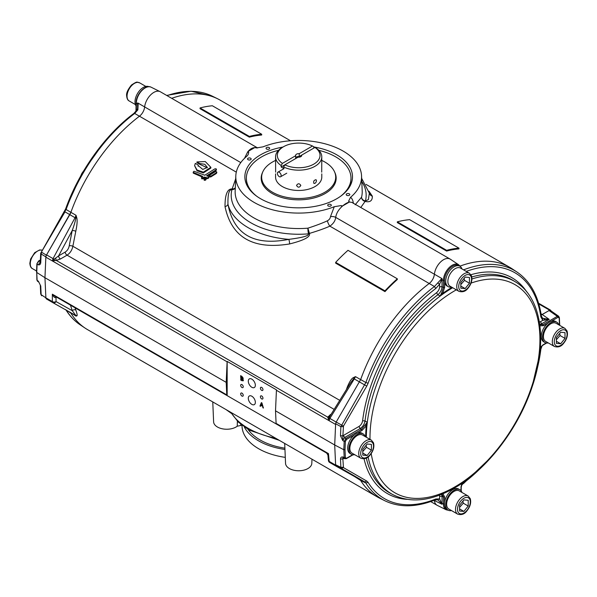 <?xml version="1.0" encoding="UTF-8"?>
<svg xmlns="http://www.w3.org/2000/svg" width="597" height="597" viewBox="0 0 597 597"><rect width="100%" height="100%" fill="white"/><g stroke="black" fill="none" stroke-linecap="round" stroke-linejoin="round"><path stroke-width="0.9" d="M544.098 319.089A8.112 4.679 -60 0 1 544.703 319.723M284.694 443.452L285.545 463.369A13.141 7.582 0 0 0 298.679 470.764A13.141 7.582 0 0 0 311.813 463.369L311.992 459.205M212.763 401.923L213.614 421.84A13.141 7.582 0 0 0 222.741 428.877A13.141 7.582 0 0 0 237.248 426.213L241.927 425.213M260.583 406.064L261.561 402.714M263.284 407.624L262.732 406.012L261.188 405.117L260.471 406.356L260.262 405.878M262.583 405.467L261.934 403.02L261.016 404.915L262.583 405.467M262.277 405.647L261.628 403.199M259.949 406.057L261.374 402.602L261.904 402.908L263.411 408.057L262.859 407.729L262.732 406.012M262.426 406.191L260.874 405.296M243.225 380.774L240.919 379.767L240.919 375.849M243.046 378.699L243.083 380.886M242.375 378.431L243.054 377.879L242.68 378.252L243.054 377.879L241.412 376.282L241.106 377.744L242.375 378.431L242.748 378.058L241.106 376.461M242.36 380.423L243.21 379.849L242.666 380.244L243.21 379.849L241.412 378.073L241.106 379.722L242.36 380.423L242.904 380.02L241.106 378.252M243.225 378.274L242.71 378.879L243.225 378.274L242.001 376.468L240.613 375.67L240.919 379.767M243.412 380.319L242.024 380.759L240.613 379.938M276.486 424.109L227.166 395.632L227.166 361.409L276.486 389.878A1.746 1.007 120 0 0 276.426 390.281L275.515 410.818L276.098 423.37A1.746 1.007 120 0 0 276.456 424.094A1.746 1.007 120 0 0 276.486 424.109M251.822 404.37A4.992 2.881 60 0 1 248.568 399.975A4.992 2.881 60 0 1 249.33 395.975A4.992 2.881 60 0 1 254.322 398.856A4.992 2.881 60 0 1 254.322 404.617A4.992 2.881 60 0 1 251.822 404.37M251.822 387.281A4.992 2.881 60 0 1 248.568 382.886A4.992 2.881 60 0 1 249.33 378.886A4.992 2.881 60 0 1 255.128 383.699A4.992 2.881 60 0 1 254.322 387.528A4.992 2.881 60 0 1 251.822 387.281M261.687 398.915A1.798 1.037 60 0 1 260.508 397.333A1.798 1.037 60 0 1 260.785 395.886A1.798 1.037 60 0 1 262.59 396.93A1.798 1.037 60 0 1 262.59 399.005A1.798 1.037 60 0 1 261.687 398.915M241.964 396.072A1.798 1.037 60 0 1 240.785 394.483A1.798 1.037 60 0 1 241.061 393.042A1.798 1.037 60 0 1 242.86 394.08A1.798 1.037 60 0 1 242.86 396.162A1.798 1.037 60 0 1 241.964 396.072M261.687 390.378A1.798 1.037 60 0 1 260.508 388.789A1.798 1.037 60 0 1 260.785 387.341A1.798 1.037 60 0 1 262.59 388.386A1.798 1.037 60 0 1 262.59 390.468A1.798 1.037 60 0 1 261.687 390.378M241.964 387.528A1.798 1.037 60 0 1 240.785 385.938A1.798 1.037 60 0 1 241.061 384.498A1.798 1.037 60 0 1 242.86 385.535A1.798 1.037 60 0 1 242.86 387.617A1.798 1.037 60 0 1 241.964 387.528M248.083 159.712A1.798 1.037 180 0 1 247.554 158.974A1.798 1.037 180 0 1 249.359 157.936A1.798 1.037 180 0 1 251.158 158.974A1.798 1.037 180 0 1 250.046 159.936A1.798 1.037 180 0 1 248.083 159.712M346.723 195.301A1.798 1.037 180 0 1 346.193 194.57A1.798 1.037 180 0 1 347.999 193.525A1.798 1.037 180 0 1 349.797 194.57A1.798 1.037 180 0 1 348.685 195.532A1.798 1.037 180 0 1 346.723 195.301M328.231 205.98A1.798 1.037 180 0 1 327.701 205.249A1.798 1.037 180 0 1 329.499 204.204A1.798 1.037 180 0 1 331.305 205.249A1.798 1.037 180 0 1 330.193 206.204A1.798 1.037 180 0 1 328.231 205.98M266.575 149.034A1.798 1.037 180 0 1 266.053 148.295A1.798 1.037 180 0 1 267.852 147.258A1.798 1.037 180 0 1 269.657 148.295A1.798 1.037 180 0 1 268.546 149.257A1.798 1.037 180 0 1 266.575 149.034M70.304 312.44A8.716 5.037 -60 0 1 70.894 313.149A132.519 76.513 120 0 0 87.543 329.626L377.289 496.905A132.519 76.513 -60 0 1 360.648 480.436A8.716 5.037 120 0 0 359.551 479.354A8.716 5.037 120 0 0 359.521 479.339L336.186 466.227A2.612 1.507 -60 0 1 336.178 466.22A2.612 1.507 -60 0 1 335.633 465.13L334.701 444.989L335.604 424.452L329.111 420.706L328.007 418.139A2.619 1.231 16.1 0 0 329.148 417.967L329.857 418.43L329.111 420.706L329.148 417.967L330.111 415.915L350.409 383.095L353.775 378.595L354.282 378.923L355.484 376.632L360.633 379.61A132.519 76.513 -60 0 1 429.206 283.5A8.716 5.037 120 0 0 434.377 274.359A13.074 7.552 -60 0 1 440.549 262.016A13.074 7.552 -60 0 1 450.093 259.053M275.515 410.818L334.701 444.989L335.618 464.75L336.156 465.839L359.536 479.339L364.752 481.913L366.789 481.085L368.103 482.383A130.407 75.289 120 0 0 435.78 499.002L439.623 498.891L442.071 504.293L434.377 500.517A8.716 5.037 120 0 0 434.34 500.249L434.377 500.517A13.074 7.552 120 0 0 437.258 505.361L446.235 509.801A12.433 7.179 -60 0 1 443.422 503.98L442.019 503.256L442.019 496.294L443.422 496.988L441.705 493.667M541.21 314.985A8.716 5.037 120 0 0 542.225 314.492L549.65 310.209A1.746 1.007 -60 0 1 550.524 310.119A1.746 1.007 -60 0 1 550.882 310.791M463.571 269.859A132.153 76.297 -60 0 1 517.024 272.075L512.219 268.874A132.519 76.513 120 0 0 460.026 266.113A132.519 76.513 -60 0 1 509.816 267.374L366.051 184.376M544.397 319.238A8.112 4.679 -60 0 1 545.285 320.059M290.515 140.765L220.062 100.095A132.519 76.513 120 0 0 171.682 98.318A132.519 76.513 -60 0 1 217.562 98.751L212.39 96.192A132.153 76.297 120 0 0 167.018 95.624M45.887 297.843A2.612 1.507 120 0 0 46.424 298.933A2.612 1.507 120 0 0 46.432 298.94L45.887 297.851L44.947 277.702L45.887 297.843L52.349 301.575L52.349 294.187L54.887 296.172L227.144 395.624A1.746 1.007 -60 0 1 227.144 395.624A1.746 1.007 -60 0 1 226.778 394.893L226.196 382.349L227.106 361.812A1.746 1.007 -60 0 1 227.166 361.409M257.613 147.929L160.339 91.766A13.074 7.552 120 0 0 150.802 94.729A13.074 7.552 120 0 0 144.623 107.072A8.716 5.037 -60 0 1 139.452 116.214A132.519 76.513 120 0 0 70.886 212.323A8.716 5.037 -60 0 1 69.789 214.674L46.573 254.882A3.485 2.015 120 0 0 45.857 257.165L44.947 277.702L226.196 382.349M250.262 190.346A52.312 30.201 180 0 1 246.367 178.906L246.367 178.197A52.312 30.201 180 0 1 278.515 150.325M318.843 150.325A52.312 30.201 180 0 1 350.991 178.197L350.991 178.906A52.312 30.201 180 0 1 347.088 190.346M237.375 421.169L237.248 426.213M226.076 409.602L231.308 413.34M240.748 424.258L240.725 425.213M282.956 147.056A53.82 31.074 0 0 0 249.546 189.458A53.82 31.074 0 0 0 260.62 198.741A53.82 31.074 0 0 0 347.812 189.458A53.82 31.074 0 0 0 313.738 146.937M257.419 147.937L255.329 147.563L256.464 147.937L263.09 146.832A62.894 36.313 180 0 1 327.29 144.437A62.894 36.313 180 0 1 361.551 175.876A62.894 36.313 180 0 1 350.536 197.316L348.618 201.144L349.23 202.122L342.588 205.958L340.894 205.607L334.268 206.711A62.894 36.313 180 0 1 268.687 208.689A62.894 36.313 180 0 1 235.8 175.876A62.894 36.313 180 0 1 246.822 156.227L248.151 154.653L248.74 152.399L248.128 151.422A66.954 38.656 180 0 1 254.77 147.586L256.68 147.944M248.128 151.422L254.77 147.586M255.329 147.563C252.456 147.571 249.897 149.049 247.643 152.004L244.509 158.317M350.536 197.316C352.118 198.465 353.058 200.51 353.357 203.458M355.163 204.778L361.551 197.197A4.358 4.022 22.8 0 0 364.946 201.361C369.968 202.584 372.431 200.861 372.341 196.174L369.013 191.264M452.011 287.344A123.206 71.133 120 0 0 442.698 293.396L441.705 292.746L440.153 296L442.698 293.396L444.623 287.433L443.422 287.448L443.422 280.456A12.433 7.179 -60 0 1 449.004 267.784A12.433 7.179 -60 0 1 458.66 264.755L450.332 259.202A13.074 7.552 120 0 0 440.705 261.859A13.074 7.552 120 0 0 434.377 274.366C433.84 278.045 432.116 281.09 429.206 283.493L329.872 226.159A4.358 1.246 66.6 0 1 327.425 220.793C322.298 223.151 315.783 225.614 307.888 228.173L309.433 233.412L308.455 233.845C309.201 235.763 302.664 237.606 288.836 239.36A4.358 1.119 -100.6 0 1 289.605 243.942C304.082 240.315 310.686 236.808 309.433 233.412C317.708 230.942 324.529 228.524 329.872 226.159C333.365 223.711 335.313 220.793 335.715 217.398C336.23 213.569 338.327 209.935 342.021 206.487C344.902 203.905 347.469 202.42 349.708 202.055L351.961 202.405L450.048 259.031M335.633 465.13L329.178 461.399A2.612 1.507 -5.2 0 1 328.417 460.459L327.925 455.078L326.641 453.071L328.469 453.608C327.76 455.056 327.753 455.541 328.425 455.071M360.648 480.436L354.357 476.436M75.028 307.798L75.841 310.082C77.185 313.865 77.498 315.806 76.774 315.903L76.05 316.126L69.774 312.052M354.67 476.607L354.267 476.302M289.605 243.942C253.143 249.912 231.614 237.479 225.017 206.652C224.965 194.406 227.427 188.503 232.405 188.943A4.358 2.798 -168.8 0 0 235.293 187.854M235.673 178.824L231.912 189.652A4.358 3.522 -165.8 0 0 235.278 188.107M40.305 261.807L38.372 264.852L37.111 264.128L36.738 272.441L44.947 277.702L45.872 256.882L46.409 255.173L70.886 212.323L76.035 215.301L76.752 217.689C77.461 220.42 77.14 224.95 75.789 231.278L72.864 246.262C72.028 250.218 70.095 253.188 67.058 255.165L60.424 259.001L56.26 260.411L52.349 260.926L54.118 259.188L54.76 260.374M346.439 389.505L346.976 387.849C349.432 381.722 351.64 378.282 353.603 377.528L355.484 376.632L353.775 378.595A2.612 1.515 61.8 0 0 353.603 377.528M397.318 278.799L397.318 279.53A132.519 76.513 120 0 0 384.983 291.627L384.983 290.851A133.392 77.013 -60 0 1 397.318 278.799L347.999 250.322A133.392 77.013 120 0 0 335.663 262.374L384.983 290.851M335.663 262.374L335.663 263.15L384.983 291.627M209.405 176.481L209.816 176.981L209.845 175.093L215.241 171.727L216.532 171.727L216.412 172.712L210.89 176.137L209.405 175.742L209.405 176.496M216.532 171.727L216.412 173.443L216.532 172.466L216.412 173.443L210.89 176.884L210.89 176.137M209.816 176.981L210.89 176.884M205.786 178.846L205.48 180.197L205.48 179.436L204.241 179.533L204.443 178.384L205.786 178.093L205.48 179.436M204.241 180.294L203.973 179.093L204.226 180.287L205.48 180.197M206.196 179.339L206.196 178.607M208.346 176.339L208.622 178.093L208.622 177.339L207.42 177.884L204.584 177.048L201.779 178.115L201.973 176.966L202.808 176.451L193.346 172.414L193.331 171.914A133.392 77.013 -60 0 1 193.995 171.257L204.793 175.242L214.763 168.899L215.965 168.757L216.114 169.772L206.592 175.824L208.346 176.339L208.622 177.339M206.069 178.257L207.42 178.637L208.622 178.093M205.264 178.018L204.584 177.802L203.017 178.772L203.017 178.01M201.779 178.869L201.502 177.667L201.764 178.861L203.017 178.772M202.032 176.928L193.346 173.167L193.331 171.914M193.331 172.675L193.346 173.167L193.331 172.675M216.151 168.861L216.114 170.503L216.151 169.593L216.114 170.503L207.413 176.078M199.771 163.571L196.935 161.936L196.935 162.675L199.771 164.309L199.771 163.571L204.801 164.294L207.353 167.436L202.779 169.429L198.1 165.481L198.167 164.996L198.137 165.862M196.935 161.936L205.278 161.548L210.86 167.317L210.853 168.055L203.361 172.914L197.032 170.742L194.592 165.66L195.338 163.362L198.167 164.996M207.316 167.794L199.771 164.309M360.782 207.487L365.446 200.943A4.358 3.522 14.2 0 1 361.551 197.197A63.543 36.686 180 0 0 362.2 190.973L361.551 175.876M200.04 107.953L200.04 108.691L249.359 137.161L249.359 136.422L200.04 107.953A133.392 77.013 -60 0 1 212.368 105.766L261.687 134.243A133.392 77.013 120 0 0 249.359 136.422M261.687 134.243L261.687 135.019A132.519 76.513 120 0 0 249.359 137.161M458.966 248.136L458.966 248.912A132.519 76.513 120 0 0 446.638 251.061L446.638 250.322A133.392 77.013 -60 0 1 458.966 248.136L409.646 219.666A133.392 77.013 120 0 0 397.318 221.845L446.638 250.322M397.318 221.845L397.318 222.584L446.638 251.061M226.778 394.893L52.349 294.187C53.521 296.731 54.611 297.858 55.618 297.567L56.043 297.388L56.043 301.575A2.612 2.187 119.3 0 1 52.917 302.679L52.917 302.679A2.612 2.187 119.3 0 1 52.894 302.672A2.612 1.507 -60 0 1 52.887 302.664A2.612 1.507 -60 0 1 52.349 301.575A2.612 1.664 180 0 0 56.043 301.575L72.267 310.679A2.612 2.03 159.3 0 1 75.841 310.082M55.618 297.567A2.612 1.164 69.4 0 1 55.849 296.731M56.514 297.112L56.043 297.388A2.612 1.507 60 0 1 56.133 296.888M328.007 418.139L327.663 417.102L331.283 414.019M329.872 416.325A2.612 2.075 22.8 0 1 327.663 417.102L56.26 260.411A2.612 0.5 -98 0 1 55.722 258.046L54.118 259.188L53.043 258.62L52.349 260.926L227.106 361.812M330.716 414.93A2.612 1.507 60 0 1 330.104 414.699M76.752 217.689A2.612 0.552 165.1 0 1 75.729 218.069L75.043 217.711L76.035 215.301L75.729 218.069C75.573 220.39 74.401 224.547 72.215 230.539L58.581 255.912L55.722 258.046M75.789 231.278A2.612 0.784 -166.5 0 0 72.215 230.539L69.222 245.815C68.67 248.606 67.334 250.688 65.207 252.076L58.581 255.912A2.612 1.507 -120 0 0 60.424 259.001M210.86 167.317L203.361 172.167L197.032 169.988L194.592 165.66M206.196 178.585L205.786 178.093M207.42 178.637L207.42 177.884M204.584 177.802L204.584 177.048M327.425 220.793C329.275 219.741 330.283 218.368 330.469 216.674L334.268 206.711M235.8 175.876L235.158 190.973A63.543 36.686 180 0 0 307.888 228.173A4.358 0.515 -94.8 0 0 308.455 233.845A67.476 38.962 180 0 1 231.912 189.652C229.054 189.316 227.733 194.167 227.957 204.211A71.401 41.223 180 0 0 288.836 239.36C253.964 246.165 233.666 234.449 227.957 204.211A4.358 2.642 -7.7 0 1 225.017 206.652M369.401 192.846L368.379 199.614L365.446 200.943A67.476 38.962 0 0 0 361.797 181.518M369.58 193.615L369.595 193.659A4.358 4.119 161 0 0 372.341 196.174M70.461 305.164L72.267 310.679L75.722 315.32A2.612 2.515 -115 0 1 76.774 315.903M75.722 315.32A2.612 2.187 119.3 0 1 75.043 315.097A2.612 2.187 119.3 0 1 75.028 315.082L76.05 316.126L75.722 315.32M334.716 172.227A37.492 21.641 180 0 1 336.163 178.197A37.492 21.641 180 0 1 325.186 193.503A37.492 21.641 180 0 1 284.329 198.189A37.492 21.641 180 0 1 261.188 178.197A37.492 21.641 180 0 1 262.643 172.227M256.74 196.241A52.312 30.201 180 0 1 246.367 178.197M350.991 178.197A52.312 30.201 180 0 1 340.618 196.241M284.896 448.175A54.491 31.462 180 0 1 260.15 439.982A54.491 31.462 180 0 1 248.106 429.452M284.948 449.481A56.67 32.716 180 0 1 258.605 440.87A56.67 32.716 180 0 1 244.322 426.997M285.284 457.362A56.67 32.716 180 0 1 258.605 448.705A56.67 32.716 180 0 1 242.009 425.564L242.009 425.273M321.783 160.429A37.021 21.373 180 0 1 335.029 173.078A37.021 21.373 180 0 1 298.679 198.502A37.021 21.373 180 0 1 262.329 173.078A37.021 21.373 180 0 1 272.501 162.011A37.021 21.373 180 0 1 275.575 160.429M262.329 173.078L261.867 174.451A37.492 21.641 0 0 0 261.188 178.376M336.163 178.376A37.492 21.641 0 0 0 335.484 174.451L335.029 173.078M321.716 172.145L321.783 156.839A23.104 13.335 0 0 0 316.201 148.146L314.962 147.437A21.358 12.336 180 0 1 313.783 164.138A21.358 12.336 180 0 1 284.859 164.817L283.62 166.959A23.104 13.335 0 0 0 308.321 168.958A23.104 13.335 0 0 0 321.783 156.839M275.575 156.839A23.104 13.335 0 0 0 281.157 165.533L282.388 163.391A21.358 12.336 180 0 1 283.575 146.698L282.344 147.407A23.104 13.335 0 0 0 275.575 156.839L275.642 172.145M300.821 185.428C299.388 187.749 297.963 187.749 296.537 185.428C297.963 183.234 299.395 183.234 300.821 185.428M316.462 180.66C316.126 182.645 315.276 183.563 313.91 183.413C313.238 181.376 313.955 180.137 316.052 179.697L316.462 180.66M283.575 146.698A21.358 12.336 180 0 1 312.5 146.011L313.738 146.72L313.738 148.146M283.62 166.959L283.62 168.376A23.104 13.335 180 0 1 281.157 166.959L281.157 165.533M281.157 166.959L298.142 157.153A3.052 1.761 180 0 0 301.731 155.414A3.052 1.761 180 0 0 301.679 155.108L301.679 155.727M295.672 158.571L295.672 155.727A3.052 1.761 180 0 1 295.627 155.414A3.052 1.761 180 0 1 299.216 153.683L299.216 156.526A3.052 1.761 0 0 0 295.672 157.951M282.388 163.391L295.672 155.727M321.783 173.891L321.783 177.13A23.104 13.335 180 0 1 315.015 186.562A23.104 13.335 180 0 1 289.836 189.45A23.104 13.335 180 0 1 275.575 177.13L275.575 173.891M314.962 147.437L299.216 156.526M299.478 157.115A2.142 1.239 0 0 0 297.164 157.384A2.142 1.239 0 0 0 296.56 158.056M299.216 153.683L312.5 146.011M87.558 329.634A132.519 76.513 -60 0 1 85.132 328.126A132.519 76.513 -60 0 1 70.894 313.149L67.267 310.731M144.601 107.288L144.623 107.079A13.074 7.552 -60 0 1 150.638 94.893A13.074 7.552 -60 0 1 160.093 91.639A13.074 7.552 -60 0 1 160.384 91.796M64.707 211.674L66.103 209.495L70.886 212.323A132.519 76.513 -60 0 1 139.459 116.214L134.683 113.46L137.87 109.855L138.161 104.102L137.653 102.885L138.161 104.102M136.295 110.997L136.347 110.161L136.735 110.4M37.141 263.471L38.954 261.038L40.312 261.71M45.872 256.882L41.126 253.979L41.671 252.27L46.409 255.173M136.347 110.161L136.347 103.169A0.873 0.5 180 0 1 136.123 102.833C135.832 94.617 145.384 83.983 151.123 87.199A12.433 7.179 120 0 0 141.623 90.819A12.433 7.179 120 0 0 136.347 103.169L137.608 103.975A12.537 7.239 120 0 1 137.653 102.885L240.778 162.585M40.745 262.725L40.297 262.053L40.678 253.307L41.126 253.979L40.745 262.725C40.506 264.329 39.715 265.038 38.372 264.852L40.297 262.053M138.056 106.445L137.87 104.199A1.746 1.007 180 0 0 137.608 103.975L137.608 108.945M41.693 295.776L41.148 294.679L45.887 297.851M40.745 286L38.372 281.217L39.029 282.463L37.111 280.329L38.372 281.217L40.745 286L41.148 294.679L40.7 294.015L41.633 295.739M37.111 280.329L36.738 272.441L36.887 280L37.581 281.374M36.514 272.12L36.887 263.784L38.551 261.016L40.387 259.949M136.123 106.02A11.768 6.798 -60 0 1 134.997 101.848A11.768 6.798 -60 0 1 139.929 90.229A11.768 6.798 -60 0 1 148.884 86.684M441.28 279.105L441.638 279.583L442.071 278.642L441.28 279.105L434.429 286.515L429.206 283.493A132.519 76.513 120 0 0 360.648 379.58L336.186 422.042L335.633 423.758L334.701 444.989L343.812 449.728L345.014 449.713L345.379 441.429L344.185 441.414L346.029 438.325L361.476 429.407L360.125 428.571C362.767 426.803 364.401 424.258 365.028 420.937A122.855 70.931 -60 0 1 437.862 294.761C440.429 292.56 441.81 289.866 442.019 286.694L442.019 279.732A12.537 7.239 -60 0 1 442.071 278.642L335.715 217.398A4.358 2.179 5.6 0 0 330.469 216.674M549.068 310.574L557.299 316.35L558.673 316.261L550.441 310.485L549.068 310.574L541.21 315.015M360.633 480.421A132.519 76.513 120 0 0 379.796 498.249L384.968 500.808A132.153 76.297 -60 0 1 365.842 483.003L360.633 480.421L359.536 479.339M539.337 325.88L543.539 325.678L541.651 323.768L549.225 319.395L542.516 318.201L541.352 315.962C538.345 295.776 530.233 281.15 517.024 272.075M441.638 494.323L442.019 496.294L439.623 496.331L439.459 495.174M352.618 454.735L346.611 458.205L342.79 456.974C341.357 456.832 340.588 457.533 340.484 459.056L342.879 458.944L342.79 456.974L343.305 458.063L343.827 457.877M336.186 422.042L343.469 426.094L342.879 435.817L340.484 435.78L342.79 440.601L342.879 435.817L343.462 435.422L344.633 437.519L342.79 440.601L344.185 441.414L343.812 449.728L344.185 457.615L344.79 458.742M335.618 464.75L340.872 467.354L341.409 468.444L336.156 465.839M442.071 504.293L441.28 503.241L441.638 503.107A1.746 1.007 0 0 1 442.019 503.256A12.537 7.239 -60 0 0 442.071 504.293M439.623 496.331L439.623 498.891L437.646 499.756L441.28 503.241M366.789 481.085L343.447 467.608L342.879 458.944L343.566 458.168M437.653 499.756L435.198 499.913L435.78 499.002M536.904 370.05A130.407 75.289 120 0 0 540.86 349.238L542.098 345.82M541.546 346.35L531.823 387.796M542.225 314.529L549.225 319.395L542.77 320.35L540.86 316.917L541.352 315.962M542.516 318.201L542.77 320.35L540.479 321.679L541.651 323.768L539.748 324.425M559.449 325.216L559.15 317.305L559.113 318.037L557.299 316.35L542.949 324.634L539.218 324.813M461.959 268.926A11.768 6.798 120 0 0 459.914 266.24L458.683 265.523A11.768 6.798 120 0 0 449.616 268.68A11.768 6.798 120 0 0 444.474 280.523A0.873 0.5 -0 0 1 443.422 280.456L442.019 279.732A1.746 1.007 -0 0 0 441.638 279.583L439.623 284.172L437.646 282.926M441.705 292.746L443.422 287.448L442.019 286.694L439.623 286.732L439.623 284.172L435.78 288.493L434.429 286.515A132.153 76.297 -60 0 0 365.857 382.52L360.648 379.58M435.78 288.493A130.407 75.289 120 0 0 368.11 383.229L365.857 382.52L340.887 426.631L335.633 423.758M366.289 437.213A122.773 70.886 -60 0 1 367.252 422.303L366.26 425.803A123.206 71.133 120 0 0 365.677 436.862M365.207 425.273L366.26 425.803L362.066 430.452L361.476 429.407L367.252 422.303L365.028 420.937L362.61 420.736A124.601 71.939 120 0 1 436.482 292.769L437.862 294.761L440.153 296A122.773 70.886 -60 0 1 452.616 287.694M365.17 436.571A11.768 6.798 120 0 0 363.125 433.877L361.894 433.168A11.768 6.798 120 0 0 352.827 436.325A11.768 6.798 120 0 0 347.685 448.168A11.768 6.798 120 0 0 350.126 453.556L351.357 454.265A11.768 6.798 120 0 0 354.708 454.69M363.125 433.877A11.768 6.798 120 0 0 354.058 437.034A11.768 6.798 120 0 0 348.924 448.877A11.768 6.798 120 0 0 351.357 454.265M558.747 324.813A11.768 6.798 120 0 0 556.702 322.119L555.471 321.41A11.768 6.798 120 0 0 546.404 324.559A11.768 6.798 120 0 0 541.263 336.409A11.768 6.798 120 0 0 543.703 341.797L544.934 342.506A11.768 6.798 120 0 0 548.285 342.932M556.702 322.119A11.768 6.798 120 0 0 547.636 325.275A11.768 6.798 120 0 0 542.501 337.118A11.768 6.798 120 0 0 544.934 342.506M461.959 492.45A11.768 6.798 120 0 0 459.914 489.764L458.683 489.047A11.768 6.798 120 0 0 449.616 492.204A11.768 6.798 120 0 0 444.474 504.047A11.768 6.798 120 0 0 446.914 509.435L448.146 510.151A11.768 6.798 120 0 0 451.496 510.569M459.914 489.764A11.768 6.798 120 0 0 450.847 492.913A11.768 6.798 120 0 0 445.713 504.763A11.768 6.798 120 0 0 448.146 510.151M362.789 455.138L362.789 449.384L367.11 444.011L371.424 444.399L371.424 450.153L367.11 455.526L362.789 455.138M360.894 458.257L352.014 453.138A10.462 6.037 -60 0 1 349.849 448.347A10.462 6.037 -60 0 1 354.417 437.817A10.462 6.037 -60 0 1 362.476 435.012L371.349 440.138A10.462 6.037 120 0 0 363.289 442.944A10.462 6.037 120 0 0 358.722 453.474A10.462 6.037 120 0 0 360.894 458.257C364.655 459.369 367.707 458.302 370.058 455.063C373.423 450.862 374.558 446.75 373.461 442.72L371.349 440.138M362.789 453.033L367.11 455.526M362.789 451.474L366.491 447.31L371.424 450.153M366.491 447.31L366.155 445.205M556.367 343.379L556.367 337.626L560.687 332.253L565.001 332.641L565.001 338.395L560.687 343.76L556.367 343.379M554.471 346.499L545.591 341.372A10.462 6.037 -60 0 1 543.427 336.581A10.462 6.037 -60 0 1 547.994 326.059A10.462 6.037 -60 0 1 556.053 323.253L564.926 328.38A10.462 6.037 120 0 0 556.867 331.178A10.462 6.037 120 0 0 552.3 341.708A10.462 6.037 120 0 0 554.471 346.499C558.232 347.611 561.284 346.544 563.635 343.305C567.001 339.103 568.135 334.984 567.038 330.954L564.926 328.38M556.367 341.268L560.687 343.76M556.367 339.715L560.068 335.544L565.001 338.395M560.068 335.544L559.732 333.439M459.578 511.017L459.578 505.263L463.899 499.898L468.212 500.279L468.212 506.04L463.899 511.405L459.578 511.017M457.683 514.144L448.802 509.017A10.462 6.037 -60 0 1 446.638 504.226A10.462 6.037 -60 0 1 451.205 493.697A10.462 6.037 -60 0 1 459.265 490.898L468.138 496.017A10.462 6.037 120 0 0 460.078 498.823A10.462 6.037 120 0 0 455.511 509.353A10.462 6.037 120 0 0 457.683 514.144C461.444 515.248 464.496 514.189 466.847 510.95C470.212 506.749 471.346 502.629 470.249 498.599L468.138 496.017M459.578 508.913L463.899 511.405M459.578 507.353L463.279 503.189L468.212 506.04M463.279 503.189L462.944 501.084M460.817 288.209L460.817 282.456L465.13 277.083L469.443 277.471L469.443 283.224L465.13 288.59L460.817 288.209M458.914 291.329L450.034 286.202A10.462 6.037 -60 0 1 447.869 281.411A10.462 6.037 -60 0 1 452.436 270.889A10.462 6.037 -60 0 1 460.496 268.083L469.376 273.21A10.462 6.037 120 0 0 461.309 276.008A10.462 6.037 120 0 0 456.742 286.538A10.462 6.037 120 0 0 458.914 291.329C462.675 292.44 465.727 291.373 468.078 288.135C471.443 283.933 472.578 279.814 471.481 275.784L469.376 273.21M460.817 286.097L465.13 288.59M460.817 284.545L464.511 280.374L469.443 283.224M464.511 280.374L464.175 278.269M444.474 280.523A11.768 6.798 120 0 0 446.914 285.911L448.146 286.627A11.768 6.798 120 0 0 451.496 287.045M459.914 266.24A11.768 6.798 120 0 0 450.847 269.389A11.768 6.798 120 0 0 445.713 281.239A11.768 6.798 120 0 0 448.146 286.627M279.262 176.63A2.657 1.537 60 0 1 277.523 174.287A2.657 1.537 60 0 1 277.926 172.152A2.657 1.537 60 0 1 280.59 173.69A2.657 1.537 60 0 1 280.59 176.764A2.657 1.537 60 0 1 279.262 176.63M247.643 152.004L248.733 152.399M349.708 202.055L348.618 201.144M276.098 423.37L328.469 453.608L329.178 461.399A2.612 1.507 -60 0 0 329.716 462.488A2.612 1.507 -60 0 1 329.716 462.488L336.163 466.212M45.857 257.165L52.349 260.926M329.111 420.706L276.426 390.281M359.536 381.961L354.282 378.923L329.857 418.43L336.163 422.072M236.3 172.13L139.452 116.214M69.222 245.815A2.612 1.015 -171.4 0 1 72.864 246.262L339.738 400.341M549.65 310.209L538.785 303.94M541.016 313.798L542.225 314.492M52.879 302.657L46.432 298.94L52.887 302.664A2.612 2.612 0 0 0 52.917 302.679L75.05 315.097M334.156 409.378L67.058 255.165A2.612 1.507 -120 0 1 65.207 252.076M41.372 252.098L65.006 211.845L75.043 217.711L53.043 258.62L46.573 254.882M205.726 180.048L205.726 179.287M210.002 177.033L210.002 176.287M342.021 206.487L340.894 205.607M52.932 302.694L75.028 315.082M231.106 412.512A71.401 41.223 0 0 0 275.59 438.191M66.23 310.149A132.153 76.297 120 0 0 80.326 324.925L85.132 328.126M40.372 260.217L38.954 261.038M133.706 114.087L134.683 113.46A132.153 76.297 120 0 0 66.103 209.495L66.021 208.853M138.056 106.251L137.295 109.564L133.885 113.408C105.079 134.907 78.976 171.458 65.618 208.972L40.678 253.307M42.126 250.15L39.596 249.964L34.693 252.673L30.641 259.001L29.85 263.262C30.089 266.202 30.947 267.986 32.425 268.62A10.462 6.037 -60 0 1 30.26 263.829A10.462 6.037 -60 0 1 34.357 253.822A10.462 6.037 -60 0 1 42.111 250.173M139.676 82.856C136.512 82.349 138.131 80.655 131.482 85.028C127.848 89.513 126.236 93.042 126.639 95.617C126.877 98.557 127.736 100.341 129.213 100.983A10.462 6.037 -60 0 1 127.049 96.192A10.462 6.037 -60 0 1 131.616 85.662A10.462 6.037 -60 0 1 139.676 82.856L145.855 86.431M444.474 504.032A0.873 0.5 -0 0 1 443.422 503.98L443.422 496.988L444.623 496.973L444.623 502.181M442.698 493.234L444.623 496.973M368.103 482.383L365.842 483.003L364.752 481.913L341.409 468.444L343.447 467.608M343.268 467.242L340.872 467.354L340.484 459.056M343.991 458.369L343.462 458.675M364.028 458.817A124.601 71.939 120 0 0 407.057 499.346M368.118 456.929A122.773 70.886 -60 0 0 392.916 494.652L390.639 493.428A122.855 70.931 -60 0 1 366.327 458.078M460.981 490.652L461.011 486.839L461.974 483.286M461.585 484.831L463.653 482.913L461.406 485.577M463.653 482.913A130.407 75.289 120 0 0 479.757 469.033M540.36 347.491L542.949 344.879L546.195 342.976M526.8 291.933A124.601 71.939 120 0 0 470.936 274.71M471.809 276.971A122.855 70.931 -60 0 1 513.472 280.672L515.666 282.038A122.773 70.886 -60 0 0 471.943 278.971M539.397 322.111L540.479 321.679M543.539 325.678L547.912 323.156M551.262 321.223L557.889 317.395M540.86 316.917A130.407 75.289 120 0 0 466.25 271.404M444.623 287.433L444.623 282.224M368.11 383.229L366.767 386.11L359.521 381.976M343.469 426.094L366.767 386.11M343.29 426.668L340.887 426.631L340.484 435.78M345.379 441.429L346.611 439.377L344.633 437.519L360.125 428.571L358.954 426.474C360.946 425.154 362.163 423.243 362.61 420.736M346.611 439.377L354.334 434.914M357.685 432.982L362.066 430.452M343.462 435.422L358.954 426.474M436.482 292.769C438.422 291.127 439.474 289.12 439.623 286.732M366.342 437.25A122.773 70.886 -60 0 1 452.668 287.724M471.063 283.097A120.154 69.371 -60 0 1 539.539 349.238A120.154 69.371 -60 0 1 454.959 486.839A120.154 69.371 -60 0 1 371.2 453.571M370.006 439.362A120.154 69.371 -60 0 1 454.959 290.62A120.154 69.371 -60 0 1 456.332 289.836M346.611 458.205L346.029 458.578L346.611 458.205M345.379 457.563L345.014 449.713M360.7 453.474A9.067 5.239 -60 0 1 370.312 441.504A9.067 5.239 -60 0 1 370.312 454.332A9.067 5.239 -60 0 1 360.7 453.474M554.277 341.708A9.067 5.239 -60 0 1 563.889 329.745A9.067 5.239 -60 0 1 563.889 342.566A9.067 5.239 -60 0 1 554.277 341.708M457.489 509.353A9.067 5.239 -60 0 1 467.1 497.391A9.067 5.239 -60 0 1 467.1 510.211A9.067 5.239 -60 0 1 457.489 509.353M458.72 286.538A9.067 5.239 -60 0 1 468.332 274.575A9.067 5.239 -60 0 1 468.332 287.396A9.067 5.239 -60 0 1 458.72 286.538M326.641 453.071L276.456 424.094M430.698 501.584L436.967 505.204M336.178 466.22L329.716 462.488A2.612 2.612 0 0 1 328.417 460.459M550.524 310.119L538.576 303.224M198.1 166.22L198.1 165.481M208.808 177.593L208.808 176.854M193.204 172.943L193.204 172.197M216.405 169.996L216.405 169.279M216.786 172.869L216.786 172.145M369.595 193.652L361.655 178.331M230.726 412.288L238.27 422.049L249.367 430.191L279.366 440.37M284.717 444.064L284.545 443.362M136.123 102.833L135.952 111.423M166.66 95.416L191.033 91.229L212.39 96.192M80.326 324.925C74.558 321.067 69.707 315.97 65.782 309.627M40.297 285.336L40.7 294.015M65.558 209.137L81.916 173.317L104.773 141.243M151.123 87.199L160.093 91.639M32.425 268.62L36.566 271.008M129.213 100.983L135.392 104.55M544.263 319.47L545.531 320.201M343.365 458.078L344.782 458.735L346.432 458.6L353.028 454.795M384.968 500.808C399.445 507.719 416.191 507.413 435.198 499.913M462.235 483.107L461.235 487.174L461.235 490.98M463.466 483.592L492.585 455.757M558.658 316.246L559.367 317.641L559.732 325.38M546.606 343.036L542.74 345.305L540.337 347.812M460.227 266.434L458.66 264.755M392.916 494.652C410.594 503.443 431.094 501.234 454.414 488.033C487.152 469.526 518.629 428.347 532.308 386.349C547.792 340.999 541.464 297.455 515.666 282.038M446.235 509.801L448.474 510.316M284.09 168.593L277.926 172.152M286.754 173.205L280.59 176.764"/></g></svg>
